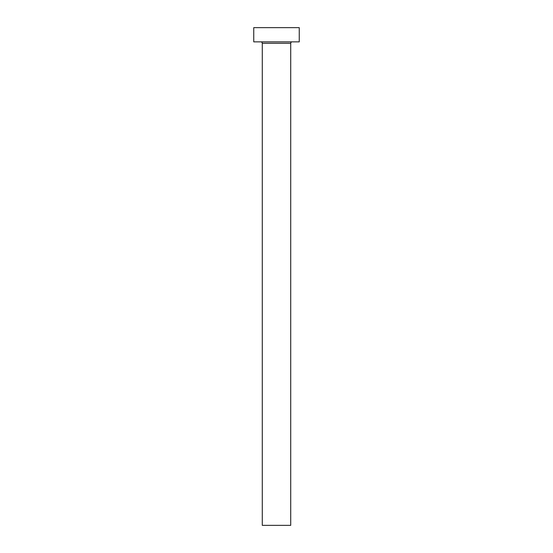 <?xml version="1.0" encoding="UTF-8"?>
<svg xmlns="http://www.w3.org/2000/svg" width="553" height="553" viewBox="0 0 553 553"><rect width="100%" height="100%" fill="white"/><g stroke="black" fill="none" stroke-linecap="round" stroke-linejoin="round"><path stroke-width="0.83" d="M290.719 43.293A1.424 1.424 0 0 1 292.143 41.869A1.424 1.424 0 0 0 290.719 43.293L262.281 43.293L262.281 525.35L290.719 525.35L290.719 43.293L290.719 525.35L262.281 525.35L262.281 43.293A1.424 1.424 0 0 0 260.857 41.869A1.424 1.424 0 0 1 262.281 43.293L290.719 43.293M253.751 27.65L253.751 41.869L299.249 41.869L299.249 27.65L253.751 27.65L253.751 41.869L299.249 41.869L299.249 27.65L253.751 27.65"/></g></svg>
